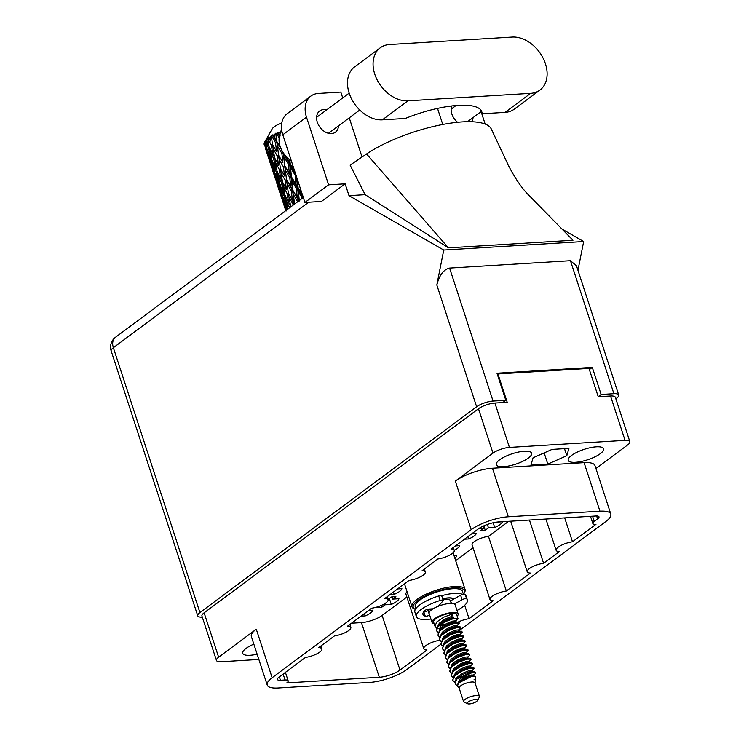 <?xml version="1.0" encoding="UTF-8"?>
<svg xmlns="http://www.w3.org/2000/svg" width="741" height="741" viewBox="0 0 741 741"><rect width="100%" height="100%" fill="white"/><g stroke="black" fill="none" stroke-linecap="round" stroke-linejoin="round"><path stroke-width="1.11" d="M253.848 644.142A18.581 5.493 161.9 0 0 242.733 653.321A18.581 5.493 161.9 0 0 249.995 655.285A18.581 5.493 161.9 0 0 257.127 654.173M524.359 451.213A18.581 5.493 161.9 0 0 505.14 456.567A18.581 5.493 161.9 0 0 496.294 464.718A18.581 5.493 161.9 0 0 503.556 466.682A18.581 5.493 161.9 0 0 522.785 461.328A18.581 5.493 161.9 0 0 531.621 453.177A18.581 5.493 161.9 0 0 524.359 451.213M596.31 446.823A18.581 5.493 161.9 0 0 577.091 452.177A18.581 5.493 161.9 0 0 568.254 460.337A18.581 5.493 161.9 0 0 575.516 462.301A18.581 5.493 161.9 0 0 594.736 456.947A18.581 5.493 161.9 0 0 603.572 448.787A18.581 5.493 161.9 0 0 596.31 446.823M378.753 606.425L377.364 607.463A12.912 3.816 161.9 0 0 379.411 607.463A12.912 3.816 161.9 0 0 381.828 607.194L385.033 604.804L391.276 604.424A12.912 3.816 -18.1 0 0 398.954 598.709L392.711 599.098L395.916 596.709A12.912 3.816 161.9 0 0 393.869 596.709A12.912 3.816 161.9 0 0 391.461 596.977L387.978 599.386M478.964 528.453L484.003 528.138L480.798 530.528A12.912 3.816 161.9 0 0 482.845 530.528A12.912 3.816 161.9 0 0 485.253 530.26L488.467 527.87L494.701 527.49A12.912 3.816 -18.1 0 0 502.379 521.784L496.414 522.146M351.512 623.209L361.451 622.607A15.496 4.585 161.9 0 0 382.124 615.419L399.992 670.096A15.496 4.585 -18.1 0 1 379.327 677.274L361.451 622.607M406.883 597.005L382.124 615.419M407.068 591.698A11.921 3.529 161.9 0 0 405.911 594.05L423.778 648.718A11.921 3.529 161.9 0 0 427.001 650.005L399.992 670.096M473.054 547.784L455.678 560.705M508.659 521.303L488.458 536.327A11.921 3.529 161.9 0 0 476.945 540.004A11.921 3.529 161.9 0 0 472.082 544.83L489.949 599.506A11.921 3.529 161.9 0 0 493.173 600.784L469.072 618.707L464.681 605.277M361.015 616.142L365.285 615.882A12.912 3.816 -18.1 0 0 372.964 610.167L368.694 610.427M389.933 594.634L394.203 594.375A12.912 3.816 -18.1 0 0 401.881 588.66L397.611 588.919M454.214 550.341A12.912 3.816 -18.1 0 0 459.707 545.645L455.437 545.904M454.854 558.168A12.912 3.816 -18.1 0 0 456.78 555.694L454.094 555.861M464.45 539.207L468.72 538.948A12.912 3.816 -18.1 0 0 476.389 533.242L472.119 533.501M592.541 516.19L594.245 521.405L597.579 518.922A7.947 2.353 -18.1 0 0 598.987 516.829A7.947 2.353 -18.1 0 0 595.884 515.986L498.712 521.914A15.496 4.585 -18.1 0 0 478.047 529.093L451.037 549.183A11.921 3.529 161.9 0 1 454.252 550.461A11.921 3.529 161.9 0 1 449.389 555.296A11.921 3.529 161.9 0 1 437.875 558.973L422.12 570.69A11.921 3.529 161.9 0 1 425.334 571.969A11.921 3.529 161.9 0 1 420.471 576.804A11.921 3.529 161.9 0 1 408.958 580.481L384.866 598.404A11.921 3.529 -18.1 0 1 388.08 599.682A11.921 3.529 -18.1 0 1 383.217 604.517A11.921 3.529 -18.1 0 1 371.704 608.185L347.612 626.117A11.921 3.529 -18.1 0 1 350.826 627.395A11.921 3.529 -18.1 0 1 345.964 632.23A11.921 3.529 -18.1 0 1 334.45 635.898L318.695 647.625A11.921 3.529 -18.1 0 1 321.909 648.903A11.921 3.529 -18.1 0 1 317.046 653.738A11.921 3.529 -18.1 0 1 305.533 657.406L278.746 677.33A7.947 2.353 -18.1 0 0 277.347 679.423A7.947 2.353 -18.1 0 0 280.45 680.266L285.063 679.988L283.127 674.069M439.265 637.482L438.95 636.51M437.792 632.971L437.468 631.999M436.31 628.461L435.995 627.488M449.398 633.342L447.592 634.685M594.245 521.405A7.947 2.353 161.9 0 0 592.837 523.498A7.947 2.353 161.9 0 0 595.949 524.341L572.497 541.782A11.921 3.529 -18.1 0 0 560.993 545.45A11.921 3.529 -18.1 0 0 556.13 550.285A11.921 3.529 -18.1 0 0 559.344 551.563L543.588 563.29A11.921 3.529 -18.1 0 0 532.075 566.958A11.921 3.529 -18.1 0 0 527.212 571.793A11.921 3.529 -18.1 0 0 530.426 573.071L506.325 590.994L488.458 536.327M543.588 563.29L529.445 520.034M572.497 541.782L564.688 517.885M256.275 629.202L272.142 677.737A27.815 8.225 161.9 0 0 267.223 685.064L251.356 636.528A27.815 8.225 -18.1 0 1 256.275 629.202L218.632 657.202A12.319 3.64 161.9 0 0 216.455 660.444A12.319 3.64 161.9 0 0 221.263 661.75L258.85 659.453M216.455 660.444L201.941 616.058A12.319 3.64 -18.1 0 1 204.118 612.816L478.482 408.736A12.319 3.64 -18.1 0 1 494.914 403.03L507.215 402.28L497.952 373.955L588.975 368.407L598.237 396.731L610.528 395.981A12.319 3.64 -18.1 0 1 615.345 397.287L629.859 441.673A12.319 3.64 161.9 0 0 625.043 440.367L509.419 447.416A12.319 3.64 161.9 0 0 492.987 453.122L455.345 481.122A27.815 8.225 -18.1 0 1 492.441 468.238L584.075 462.643A27.815 8.225 -18.1 0 1 594.949 465.589L610.816 514.124A27.815 8.225 161.9 0 0 599.941 511.188L584.075 462.643M272.142 677.737L471.211 529.667L455.345 481.122M595.912 468.544L627.673 444.915A12.319 3.64 161.9 0 0 629.859 441.673M610.816 514.124A27.815 8.225 161.9 0 1 605.897 521.451L459.087 630.647M440.849 644.216L406.828 669.521A27.815 8.225 161.9 0 1 369.731 682.415L278.097 688A27.815 8.225 161.9 0 1 267.223 685.064M285.405 672.374L288.166 680.822A7.947 2.353 161.9 0 1 286.767 682.915L379.327 677.274M288.166 680.822A7.947 2.353 161.9 0 0 285.063 679.988M506.325 590.994A11.921 3.529 161.9 0 0 494.821 594.671A11.921 3.529 161.9 0 0 489.949 599.506M469.072 618.707A11.921 3.529 161.9 0 0 458.086 622.116M439.663 640.289A11.921 3.529 161.9 0 0 423.778 648.718M492.441 468.238L508.307 516.773L599.941 511.188M508.307 516.773A27.815 8.225 161.9 0 0 471.211 529.667M497.359 374.4L497.952 373.955M485.253 530.26L483.817 525.851M381.828 607.194L381.254 605.443M547.803 464.098L566.8 455.724L568.931 448.379L552.073 449.407L533.066 457.781L530.936 465.126L547.803 464.098L544.144 452.899M564.494 448.657L566.8 455.724M488.467 527.87L487.346 524.443M493.154 522.748L494.701 527.49M484.003 528.138L483.327 526.064M364.526 613.529L365.285 615.882M393.434 592.022L394.203 594.375M385.033 604.804L384.672 603.693M389.358 598.543L391.276 604.424M392.711 599.098L391.989 596.903M467.951 536.604L468.72 538.948M380.244 47.804L354.661 66.829A31.002 22.211 53.4 0 0 351.753 99.238A31.002 22.211 53.4 0 0 382.365 119.847L405.383 118.449A60.41 17.867 -18.1 0 1 481.78 111.734A60.41 17.867 -18.1 0 1 482.039 113.771L505.056 112.373A31.002 22.211 53.4 0 0 514.356 109.094L539.939 90.069A31.002 22.211 53.4 0 0 545.422 63.735A31.002 22.211 53.4 0 0 512.235 37.05L389.544 44.525A31.002 22.211 53.4 0 0 380.244 47.804A31.002 22.211 53.4 0 0 377.326 80.213A31.002 22.211 53.4 0 0 407.939 100.822L530.639 93.347A31.002 22.211 53.4 0 0 539.939 90.069M291.222 160.556A19.868 14.236 -126.6 0 1 280.135 146.357A19.868 14.236 -126.6 0 1 281.876 131.166M451.806 105.935A13.218 9.466 53.4 0 0 451.853 114.021A13.218 9.466 53.4 0 0 457.577 122.284M471.906 121.756A13.218 9.466 53.4 0 0 473.017 117.643M326.624 109.9A13.218 9.466 53.4 0 0 319.658 110.993A13.218 9.466 53.4 0 0 317.315 122.219A13.218 9.466 53.4 0 0 335.432 132.194A13.218 9.466 53.4 0 0 338.48 125.84M482.039 113.771L480.789 109.937M304.921 202.45L328.606 184.833L345.139 183.824L321.446 201.45L304.921 202.45L282.803 134.788A24.842 17.803 -126.6 0 1 287.202 113.688L310.887 96.071A24.842 17.803 53.4 0 0 306.496 117.171L282.803 134.788M485.16 124.062L481.094 111.622M437.514 108.399L442.766 124.469M448.425 247.855L572.969 240.269L527.555 193.938C521.442 187.556 515.208 178.359 508.854 166.345L491.385 129.212A74.517 22.035 -18.1 0 0 441.173 124.775A74.517 22.035 -18.1 0 0 366.563 153.98L350.104 165.123L365.146 194.67L448.425 247.855L366.563 153.98M365.146 194.67L349.002 195.661L345.139 183.824M577.952 270.28L583.667 241.529L443.748 250.05L349.002 195.661M583.667 241.529L562.021 229.099M342.731 97.914L340.823 92.079L318.343 93.449A24.842 17.803 53.4 0 0 310.887 96.071M328.606 184.833L306.496 117.171M362.053 157.036L349.243 117.838M308.71 202.219L113.354 347.705L199.931 612.575L476.62 406.772L436.82 284.979L443.748 250.05M199.931 612.575A12.319 3.64 161.9 0 0 197.745 615.827A12.319 3.64 161.9 0 0 202.293 617.142M615.836 398.769L616.54 398.241A12.319 3.64 161.9 0 0 618.716 394.99A12.319 3.64 161.9 0 0 613.9 393.693L570.44 260.712L449.592 268.085L493.052 401.057L505.816 400.279L502.759 402.548M493.052 401.057A12.319 3.64 161.9 0 0 476.62 406.772M613.9 393.693L601.136 394.471L598.209 396.648M505.816 400.279L496.97 373.214L592.291 367.406L601.136 394.471M592.291 367.406L589.364 369.583M436.82 284.979C439.376 275.096 443.637 269.465 449.592 268.085M570.44 260.712L576.489 265.806L618.716 394.99M475.398 699.485A5.363 1.584 -18.1 0 1 477.399 700.597A5.363 1.584 -18.1 0 1 469.396 703.95A5.363 1.584 -18.1 0 1 467.701 703.765A5.363 1.584 -18.1 0 1 469.183 701.375A5.363 1.584 -18.1 0 1 475.398 699.485M467.701 703.765L464.209 702.199A8.346 2.464 -18.1 0 1 463.579 701.607A8.346 2.464 -18.1 0 1 467.552 697.939A8.346 2.464 -18.1 0 1 476.185 695.54A8.346 2.464 -18.1 0 1 479.446 696.42A8.346 2.464 -18.1 0 1 479.288 697.272L477.399 700.597M463.579 701.607L459.151 688.074A8.346 2.464 -18.1 0 1 463.125 684.406A8.346 2.464 -18.1 0 1 471.758 682.007A8.346 2.464 -18.1 0 1 475.018 682.887L479.446 696.42M434.161 623.746A13.709 4.057 -18.1 0 1 432.059 622.44A13.709 4.057 -18.1 0 1 438.579 616.419A13.709 4.057 -18.1 0 1 452.77 612.474A13.709 4.057 -18.1 0 1 458.123 613.918A13.709 4.057 -18.1 0 1 457.197 616.216M432.059 622.44L429.113 613.418A13.709 4.057 -18.1 0 1 435.634 607.398A13.709 4.057 -18.1 0 1 449.815 603.452A13.709 4.057 -18.1 0 1 455.178 604.897L458.123 613.918M443.025 599.849A10.43 3.084 -18.1 0 1 446.212 599.404A10.43 3.084 -18.1 0 1 450.287 600.506L451.241 603.415M442.71 598.876A13.709 4.057 -18.1 0 1 448.046 598.033A13.709 4.057 -18.1 0 1 453.316 599.274M474.888 679.932L475.426 679.34L474.064 679.321L475.268 680.164L475.074 683.035M459.207 688.222L457.345 686.027L459.17 682.646L471.424 676.487L474.861 676.125L475.676 676.728L475.426 679.34M471.165 672.152A12.125 3.585 -18.1 0 1 474.24 672.319L471.22 673.041L460.152 678.765L457.086 685.851L455.206 683.739L456.576 679.219L471.165 672.152L475.509 672.226L475.305 673.588L472.61 675.968M455.567 680.349L456.993 677.367L462.495 673.328L468.831 670.735L472.082 670.448L471.943 670.911L474.221 668.271L469.877 668.206L461.624 671.216L454.455 676.079L452.649 680.321L454.733 682.165M439.533 636.852L437.903 635.213L439.709 630.971L446.888 626.108L455.131 623.098L459.411 623.051L456.391 626.349M441.247 628.738L440.7 628.72M437.903 635.213L439.524 630.406L446.703 625.543L454.946 622.533L458.484 622.171L459.476 623.162M441.821 628.183L439.904 628.118L440.951 625.589L445.258 625.626M438.051 632.342L436.43 630.702L438.237 626.46L445.406 621.597L453.659 618.587L457.938 618.54L454.918 621.838M455.687 620.726L446.36 623.672M439.774 624.228L438.616 624.172L438.913 625.071M436.579 627.831L435.078 626.478L433.568 621.94A12.125 3.585 -18.1 0 1 439.339 616.623A12.125 3.585 -18.1 0 1 451.871 613.131A12.125 3.585 -18.1 0 1 456.613 614.409L458.003 618.652M441.303 622.848A12.125 3.585 -18.1 0 1 439.404 623.125M452.186 614.076L453.473 618.022L451.51 617.735L451.139 616.605L452.186 614.076L443.933 617.086L436.764 621.949L434.958 626.191M474.24 672.319L475.694 672.782M473.379 674.856L464.051 677.793M457.466 678.358L456.919 678.339M471.915 674.894L466.311 676.7M458.04 677.802L456.641 677.774M455.993 673.847L455.446 673.828M452.649 680.312L454.27 675.514L461.439 670.651L469.692 667.641L473.23 667.28L474.221 668.271M452.797 677.45L451.176 675.811L452.973 671.568L460.152 666.705L468.405 663.695L472.675 663.64L470.461 666.4M451.176 675.811L452.797 671.003L459.966 666.14L468.219 663.13L471.758 662.769L472.739 663.76M451.325 672.939L449.704 671.3L451.501 667.057L458.679 662.195L466.932 659.184L471.202 659.129L468.192 662.435M468.951 661.324L459.633 664.269M453.047 664.825L452.492 664.807M449.704 671.3L451.315 666.492L458.494 661.63L466.747 658.619L470.285 658.258L471.267 659.249M467.488 661.361L461.884 663.176M453.622 664.269L452.223 664.242M449.852 668.428L448.231 666.789L450.028 662.547L457.206 657.684L465.45 654.673L469.729 654.618L469.405 655.544L467.515 657.378L467.654 656.915L464.412 657.202L458.068 659.796L452.566 663.834L451.149 666.678M448.222 666.789L449.843 661.982L457.021 657.119L465.274 654.108L468.803 653.747L469.794 654.738M448.379 663.917L446.749 662.278L448.555 658.036L455.734 653.173L463.977 650.163L468.256 650.107L466.043 652.867M446.749 662.278L448.37 657.471L455.548 652.608L463.792 649.598L467.33 649.236L468.321 650.227M446.906 659.407L445.276 657.767L447.082 653.525L454.252 648.662L462.504 645.652L466.784 645.596L463.764 648.903M464.533 647.791L455.206 650.737M448.805 651.302L448.073 651.274M445.276 657.767L446.897 652.96L454.076 648.097L462.319 645.087L465.857 644.726L466.849 645.717M449.194 650.737L447.796 650.709M445.424 654.896L443.803 653.256L445.61 649.014L452.779 644.151L461.032 641.141L465.311 641.085L463.097 643.846M443.803 653.256L445.424 648.449L452.594 643.586L460.846 640.576L464.385 640.215L465.376 641.206M443.952 650.385L442.331 648.745L444.128 644.503L451.306 639.64L459.559 636.63L463.829 636.584L460.819 639.881M442.331 648.745L443.952 643.938L451.121 639.075L459.374 636.065L462.912 635.704L463.894 636.695M442.479 645.874L440.858 644.235L442.655 639.992L449.833 635.13L458.086 632.119L462.356 632.073L459.337 635.37M460.105 634.259L450.778 637.204M444.202 637.76L443.646 637.742M440.858 644.235L442.47 639.427L449.648 634.565L457.901 631.554L461.439 631.193L462.421 632.184M458.642 634.296L453.038 636.111M444.767 637.204L443.377 637.177M441.006 641.363L439.376 639.724L441.182 635.482L448.361 630.619L456.604 627.608L460.883 627.562L458.67 630.313M439.376 639.724L440.997 634.917L448.175 630.054L456.428 627.043L459.957 626.682L460.948 627.673M450.065 668.049L448.157 666.492M436.43 630.702L438.329 625.617L445.221 621.032L453.473 618.022M265.158 141.383A24.842 7.345 -18.1 0 1 265.315 141.179L268.335 147.755L270.335 156.897L267.075 149.395L265.158 141.383L265.574 140.568L264.676 142.105L265.658 145.968L264.352 142.754A24.842 7.345 -18.1 0 1 264.648 142.142A24.842 7.345 -18.1 0 1 264.676 142.105M265.973 140.419A24.842 7.345 -18.1 0 1 266.704 139.688L267.482 143.597L266.139 139.836L265.315 141.179M267.621 138.891A24.842 7.345 -18.1 0 1 267.89 138.678L271.308 145.208L272.864 154.406L269.122 146.977L267.788 138.206L266.704 139.688M268.955 137.872A24.842 7.345 -18.1 0 1 270.067 137.104L270.66 141.031L268.77 137.418L267.89 138.678M271.354 136.288A24.842 7.345 -18.1 0 1 271.715 136.075L275.476 142.596L276.643 151.803L272.493 144.393L271.234 135.714L270.067 137.104M273.133 135.27A24.842 7.345 -18.1 0 1 274.541 134.519L274.985 138.428L273.133 135.27L272.568 134.908L271.715 136.075M280.848 148.265L276.977 141.8L276.124 133.732L275.708 133.241L274.541 134.519M276.124 133.732A24.842 7.345 -18.1 0 1 276.56 133.528L279.162 137.817M280.191 135.955L278.227 132.769L277.31 132.482L276.56 133.528M278.227 132.769A24.842 7.345 -18.1 0 1 279.848 132.074L280.042 134.288M281.626 131.463L280.922 130.953L279.848 132.074M264.648 142.142L272.225 128.832A12.912 3.816 -18.1 0 1 281.765 122.969M264.213 144.727A24.842 7.345 -18.1 0 1 264.204 144.69A24.842 7.345 -18.1 0 1 264.102 144.189L264.204 144.69M264.12 143.587A24.842 7.345 -18.1 0 1 264.148 143.411L269.233 159.12L264.12 143.587M264.407 142.893L264.148 143.411M281.145 196.421L283.562 203.868M276.708 182.971L281.098 196.346L276.708 182.971M273.244 172.245L275.661 179.683M274.383 175.654L271.706 166.679L274.633 174.255L277.143 183.305L274.383 175.654M270.437 163.215L273.197 172.171L267.76 155.545L270.437 163.215L271.419 162.64M277.143 183.305L277.773 184.305M275.633 179.174L275.661 179.72M279.32 186.815L278.338 187.39M270.548 162.575L268.122 153.507L271.308 161.047L273.559 170.143L270.548 162.575M273.559 170.143L274.522 171.699M269.872 160.121L269.233 159.12M271.623 165.345L271.706 166.679M275.717 173.69L274.633 174.255M267.733 154.999L267.76 155.545M270.335 156.897L271.586 158.982M266.621 147.533L265.658 145.968M267.983 151.516L268.122 153.507M272.475 160.51L271.308 161.047M266.732 150.09L267.825 149.525M265.343 148.07L267.76 155.508M302.773 195.263L298.095 187.714L297.336 178.627M299.308 200.987L298.456 191.863L302.402 198.245M298.095 187.714L297.576 188.26L303.245 197.615M296.363 188.455L297.252 197.606L292.778 190.15L291.815 180.971L296.363 188.455L297.576 188.26L298.456 191.863M294.872 171.088L290.194 163.539L289.861 159.639M295.205 175.209L295.992 184.305L291.408 176.821L290.555 167.679L295.205 175.209L296.344 175.089M294.649 204.016L293.251 194.337L297.678 201.765M294.372 203.525L294.446 204.164M290.796 206.878L288.925 196.93L293.01 204.34L294.372 204.22L288.295 192.743L287.008 183.527L291.278 190.956L292.445 200.163M292.778 190.15L298.938 201.506L297.252 197.606M291.278 190.956L292.575 190.632L293.251 194.337M291.408 176.821L291.037 177.34L297.576 188.26L295.992 184.305M289.777 177.599L290.787 186.769L286.471 179.359L285.35 170.143L289.777 177.599L291.037 177.34L291.815 180.971M290.194 163.539L289.666 164.076L295.557 173.792M288.462 164.27L289.351 173.431L284.877 165.965L283.914 156.805L288.462 164.27L289.666 164.076L290.555 167.679M287.906 158.074L288.082 160.13L284.942 155.008M293.01 204.34L293.13 205.146M288.295 192.743L294.325 203.96L292.575 190.632L290.787 186.769M287.119 193.558L288.666 202.765L284.933 195.328L283.229 186.13L287.119 193.558L288.425 193.132L288.925 196.93M286.471 179.359L292.575 190.632L291.037 177.34L289.351 173.431M285.118 180.174L286.461 189.372L282.506 181.962L281.024 172.746L285.118 180.174L286.434 179.794L287.008 183.527M284.877 165.965L291.037 177.34L289.666 164.076L288.082 160.13M283.377 166.771L284.544 175.988L280.394 168.559L279.107 159.361L283.377 166.771L284.674 166.447L285.35 170.143M283.497 152.646L283.136 153.165L289.666 164.076L289.194 159.139M281.876 153.415L282.886 162.594L278.57 155.175L277.449 145.968L281.876 153.415L283.136 153.165L283.914 156.805M287.869 209.055L285.757 199.505L289.574 207.786M289.416 206.934L290.704 206.461L288.666 202.765M284.136 196.106L286.146 205.257L282.886 197.745L280.709 188.622L284.136 196.106L285.378 195.596L285.757 199.505M285.804 188.168L286.461 189.372M281.515 182.768L283.284 191.938L279.783 184.481L277.847 175.321L281.515 182.768L282.803 182.295L283.229 186.13M280.394 168.559L284.544 175.988M279.209 169.374L280.765 178.59L277.023 171.143L275.328 161.964L279.209 169.374L280.524 168.948L281.024 172.746M278.57 155.175L282.886 162.594M277.208 155.99L278.56 165.197L274.605 157.787L273.123 148.571L277.208 155.99L278.523 155.61L279.107 159.361M276.977 141.8L282.256 151.118M275.476 142.596L276.773 142.281L277.449 145.968M277.31 132.482L279.468 136.094M286.35 210.926L283.933 201.876L287.156 209.583M287.11 209.397L288.277 208.851M283.794 199.885L283.933 201.876M287.397 207.332L286.146 205.257M280.506 186.065L280.709 188.622M284.776 194.522L283.284 191.938M276.236 171.921L278.245 181.082L274.976 173.561L272.808 164.456L276.236 171.921L277.477 171.412L277.847 175.321M282.803 182.295L280.765 178.59M277.903 163.983L278.56 165.197M273.614 158.593L275.383 167.762L271.882 160.306L269.946 151.136L273.614 158.593L274.902 158.111L275.328 161.964M272.493 144.393L276.643 151.803M271.308 145.208L272.623 144.782L273.123 148.571M272.568 134.908L276.773 142.281L274.985 138.428M279.209 185.222L281.46 194.318L278.449 186.76L276.022 177.692L279.209 185.222L280.385 184.685M282.543 198.44L285.044 207.48L279.607 190.845L282.543 198.44L283.627 197.875M285.748 210.629L283.571 203.905L285.869 210.546M283.571 203.905L283.534 203.358M285.674 208.471L285.044 207.48M279.607 190.845L279.524 189.511M282.423 195.874L281.46 194.318M276.022 177.692L275.884 175.691M279.496 183.166L278.245 181.082M272.808 164.456L272.605 161.89M276.875 170.347L275.383 167.762M269.946 151.136L269.576 147.246L268.335 147.755M274.902 158.111L272.864 154.406M270.002 139.827L270.66 141.031M267.482 143.597L268.974 146.172M441.803 628.942L438.663 628.498M430.215 609.426A13.709 4.057 -18.1 0 1 428.594 609.074M456.576 679.219L462.866 674.458L469.201 671.865L474.703 671.791M453.075 670.725L459.911 665.437L466.256 662.843L471.758 662.769M452.14 665.705L451.473 665.409M450.13 661.704L456.965 656.415L463.301 653.821L468.803 653.747M447.175 652.682L454.02 647.393L460.356 644.8L465.857 644.726M452.631 648.18L450.445 648.264M444.23 643.66L451.065 638.372L457.41 635.778L462.912 635.704M443.285 638.64L442.627 638.344M441.284 634.639L448.12 629.35L454.455 626.756L459.957 626.682M440.339 629.618L439.682 629.322M438.329 625.617L445.174 620.328L451.51 617.735M474.064 679.321L475.277 680.164M471.943 670.911L471.137 671.457M452.621 671.189L454.048 668.345L459.55 664.307L465.885 661.713L469.127 661.426L468.988 661.889M452.955 664.918L451.927 664.631M449.667 662.167L451.093 659.323L456.595 655.285L462.94 652.691L466.182 652.404L466.598 653.608M446.721 653.145L448.148 650.302L453.649 646.263L459.985 643.67L463.236 643.383L463.644 644.587M455.724 646.541L452.26 647.05M443.776 644.124L445.202 641.28L450.704 637.241L457.04 634.648L460.281 634.361L460.698 635.565M444.109 637.853L443.081 637.575M440.821 635.102L442.247 632.258L447.749 628.22L454.094 625.626L457.336 625.339L457.197 625.802M441.164 628.831L440.126 628.553M437.875 626.08L439.302 623.237L444.804 619.198L451.139 616.605M459.253 682.572L464.338 678.969L470.674 676.376L474.861 676.125M456.558 679.238L455.9 678.941M454.557 677.506L454.65 675.885M454.548 675.236L461.393 669.947L467.728 667.354L473.23 667.28M451.602 666.215L458.438 660.926L464.783 658.332L470.285 658.258M457.058 661.713L454.872 661.796M448.657 657.193L455.493 651.904L461.828 649.311L467.33 649.236M447.712 652.173L447.055 651.876M445.702 648.171L452.547 642.882L458.883 640.289L464.385 640.215M444.767 643.151L444.1 642.855M442.757 639.15L449.592 633.861L455.937 631.267L461.439 631.193M440.858 629.202L446.647 624.839L452.983 622.245L458.484 622.171M457.345 686.027L458.466 681.877L463.968 677.839L470.303 675.246L473.555 674.958L473.416 675.422M457.373 678.45L456.345 678.163M454.094 675.699L455.52 672.856L461.022 668.817L467.358 666.224L470.609 665.937L471.017 667.141M448.194 657.656L449.62 654.812L455.122 650.774L461.458 648.18L464.709 647.893L464.57 648.356M448.527 651.385L447.499 651.098M445.248 648.634L446.675 645.791L452.177 641.752L458.512 639.159L461.754 638.872L461.615 639.335M445.582 642.364L444.554 642.086M442.303 639.613L443.72 636.769L449.222 632.731L455.567 630.137L458.809 629.85L459.225 631.054M439.348 630.591L440.775 627.747L446.277 623.709L452.612 621.115L455.863 620.828L455.724 621.291M444.896 624.496L440.599 624.459M439.672 624.33L438.616 624.172M271.234 135.714L271.743 139.132M275.708 133.241L279.644 163.289M280.922 130.953L281.043 132.306M283.062 152.433L287.545 187.473M296.483 176.627L298.938 201.506M433.05 608.787L428.983 609.037A2.983 0.88 161.9 0 0 424.75 610.64A19.868 5.872 161.9 0 0 422.963 614.428A19.868 5.872 161.9 0 0 425.241 616.142A2.983 0.88 161.9 0 0 426.066 616.197A2.983 0.88 161.9 0 0 429.53 615.141L429.65 615.076M423.833 611.649A2.983 0.88 161.9 0 0 424.593 611.686A2.983 0.88 161.9 0 0 428.057 610.63L431.095 608.935L431.41 609.899M430.938 618.994A26.824 7.929 -18.1 0 1 426.835 619.42A26.824 7.929 -18.1 0 1 416.349 616.586L414.877 612.075A26.824 7.929 -18.1 0 1 438.718 595.94A2.983 0.88 -18.1 0 1 441.729 595.884L443.211 600.395A2.983 0.88 -18.1 0 1 443.035 600.868L438.431 606.138M416.349 616.586A26.824 7.929 -18.1 0 1 440.191 600.451A2.983 0.88 -18.1 0 1 443.211 600.395M454.372 604.026L462.097 599.701A2.983 0.88 -18.1 0 1 466.645 598.839A26.824 7.929 -18.1 0 1 467.349 599.923A26.824 7.929 -18.1 0 1 457.002 610.473M450.426 600.905L460.624 595.19A2.983 0.88 -18.1 0 1 465.172 594.328A26.824 7.929 -18.1 0 1 465.876 595.412L467.349 599.923M441.58 595.708A24.842 7.345 -18.1 0 1 454.279 593.402A24.842 7.345 -18.1 0 1 462.495 594.43M415.831 608.611L415.229 606.768A24.842 7.345 -18.1 0 1 427.048 595.866A24.842 7.345 -18.1 0 1 452.742 588.715A24.842 7.345 -18.1 0 1 462.449 591.337L463.394 594.217M429.919 609.584A14.107 4.168 -18.1 0 1 428.085 609.167M442.673 598.756A14.107 4.168 -18.1 0 1 448.268 597.867A14.107 4.168 -18.1 0 1 453.659 599.089M415.34 609.38A26.926 7.966 -18.1 0 1 415.266 609.352A26.926 7.966 -18.1 0 1 422.713 597.32A26.926 7.966 -18.1 0 1 453.909 587.845A26.926 7.966 -18.1 0 1 463.94 593.439A26.926 7.966 -18.1 0 1 463.44 594.217M415.266 609.352L414.108 608.824A27.917 8.253 -18.1 0 1 412.005 606.823A27.917 8.253 -18.1 0 1 425.288 594.569A27.917 8.253 -18.1 0 1 454.168 586.529A27.917 8.253 -18.1 0 1 465.079 589.475A27.917 8.253 -18.1 0 1 464.57 592.328L463.94 593.439M204.118 612.816L218.632 657.202M492.987 453.122L478.482 408.736M625.043 440.367L610.528 395.981M494.914 403.03L509.419 447.416M279.348 676.885L280.45 680.266M597.579 518.922L596.616 515.968M505.056 112.373L530.639 93.347M197.745 615.827L111.178 350.956A12.319 3.64 -18.1 0 1 113.354 347.705A12.319 8.827 -126.6 0 1 115.531 337.238L303.319 197.56M382.365 119.847L407.939 100.822M428.057 610.63L429.53 615.141M438.718 595.94L440.191 600.451M465.172 594.328L466.645 598.839M460.624 595.19L462.097 599.701M423.796 611.696L425.241 616.142M450.602 600.794L451.464 603.424M590.494 516.32L592.837 523.498M556.13 550.285L545.913 519.033M527.212 571.793L510.669 521.182M454.252 550.461L453.288 547.506M425.334 571.969L424.371 569.014M388.08 599.682L387.117 596.727M350.826 627.395L349.854 624.441M321.909 648.903L320.946 645.948M456.03 105.509L451.139 109.149M349.168 93.125L316.602 117.347M359.755 110.02L328.467 133.287M481.289 111.483L467.552 121.7M115.531 337.238A12.319 12.319 0 0 0 111.178 350.956M453.335 599.265L453.103 598.552M472.489 671.652L472.119 670.522M469.544 662.63L469.173 661.5M457.743 626.543L457.382 625.413M439.811 630.128L441.645 628.359M473.962 676.163L473.601 675.032M468.071 658.119L467.701 656.989M465.116 649.097L464.755 647.967M462.171 640.076L461.8 638.946M456.271 622.032L455.91 620.902M458.021 678.561L455.548 678.219M465.079 589.475L453.103 552.814M412.005 606.823L404.484 583.806"/></g></svg>
